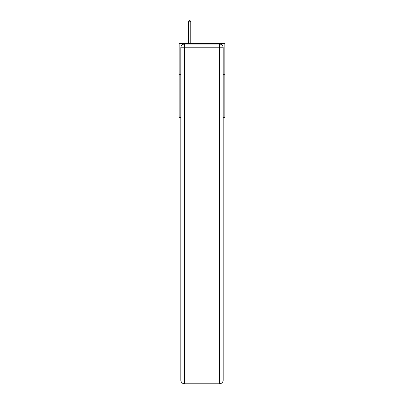 <?xml version="1.0" encoding="UTF-8"?>
<svg xmlns="http://www.w3.org/2000/svg" width="404" height="404" viewBox="0 0 404 404"><rect width="100%" height="100%" fill="white"/><g stroke="black" fill="none" stroke-linecap="round" stroke-linejoin="round"><path stroke-width="0.61" d="M180.815 74.336L179.144 74.336L179.144 43.45L224.856 43.45L224.856 117.574L223.185 117.574M179.144 74.336L179.144 117.574L180.815 117.574M224.856 74.336L223.185 74.336M184.517 44.066L219.483 44.066A3.707 3.707 0 0 1 223.185 47.773L223.185 380.093A3.707 3.707 0 0 1 219.483 383.8L184.517 383.8L184.517 380.093L219.483 380.093L219.483 47.773L184.517 47.773L184.517 380.093L180.815 380.093L180.815 47.773L184.517 47.773L184.517 44.066A3.707 3.707 0 0 0 180.815 47.773A3.707 3.707 0 0 1 184.517 44.066M180.815 380.093A3.707 3.707 0 0 0 184.517 383.8A3.707 3.707 0 0 1 180.815 380.093M190.759 21.806L189.829 20.2L189.461 20.2L188.537 21.806L190.759 21.806L190.759 43.45M188.537 21.806L188.537 43.45M219.483 383.8A3.707 3.707 0 0 0 223.185 380.093L219.483 380.093L219.483 383.8M223.185 47.773A3.707 3.707 0 0 0 219.483 44.066L219.483 47.773L223.185 47.773"/></g></svg>
